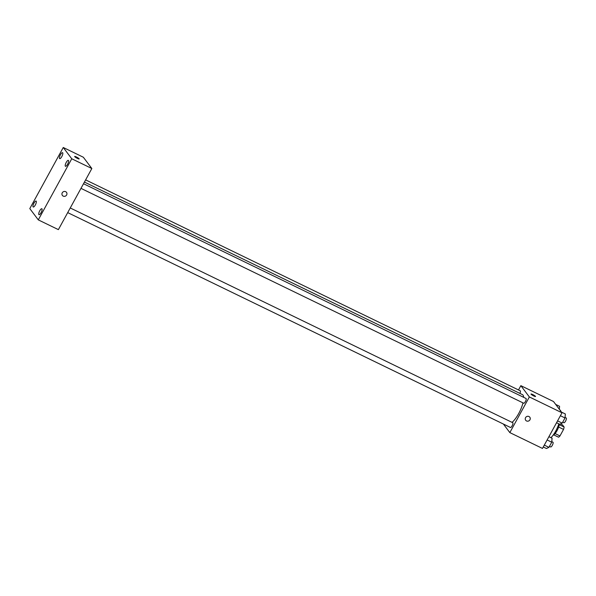 <?xml version="1.0" encoding="UTF-8"?>
<svg xmlns="http://www.w3.org/2000/svg" width="596" height="596" viewBox="0 0 596 596"><rect width="100%" height="100%" fill="white"/><g stroke="black" fill="none" stroke-linecap="round" stroke-linejoin="round"><path stroke-width="0.89" d="M560.456 423.927L562.557 424.941L564.114 427.012A6.973 2.16 -64.1 0 1 563.548 429.411L559.972 435.944A6.973 2.16 -64.1 0 1 558.534 437.196L553.736 434.864M555.085 433.575L559.972 435.944M558.638 427.027L563.548 429.411M559.301 424.069A7.338 2.272 115.9 0 1 557.037 430.647A7.338 2.272 115.9 0 1 553.073 435.229M559.234 424.643L564.114 427.012M550.95 437.673A13.209 4.09 -64.1 0 0 558.839 423.845M518.505 389.955L520.852 385.664L553.498 401.51L561.998 412.79L542.479 448.438L509.833 432.599L503.397 424.039M520.852 385.664L529.352 396.951L561.998 412.79M529.352 396.951L509.833 432.599M529.807 417.185A2.57 2.414 -37 0 1 526.536 420.962A2.57 2.414 -37 0 1 526.305 416.805A2.57 2.414 -37 0 1 529.62 420.269A2.57 2.414 -37 0 1 525.702 420.277M512.046 422.37A16.144 4.999 -64.1 0 0 522.997 402.881M523.683 397.338A16.144 4.999 -64.1 0 0 522.394 394.604L84.423 182.063M519.891 393.39A2.645 0.82 -64.1 0 0 520.241 390.797L85.623 179.88M523.616 403.142A2.645 0.82 -64.1 0 0 523.713 403.224A2.645 0.82 -64.1 0 0 525.605 401.205A2.645 0.82 -64.1 0 0 526.022 398.471L83.514 183.732M510.34 427.377A2.645 0.82 -64.1 0 0 510.444 427.466A2.645 0.82 -64.1 0 0 512.337 425.447A2.645 0.82 -64.1 0 0 512.754 422.713L70.246 207.967M531.006 394.038A2.57 0.38 -151.3 0 1 533.092 394.746A2.57 0.38 -151.3 0 1 535.461 396.34A2.57 0.38 -151.3 0 1 535.513 396.504A2.57 0.38 -151.3 0 1 533.077 395.602A2.57 0.38 -151.3 0 1 531.006 394.038A2.57 0.38 -151.3 0 1 533.085 394.738A2.57 0.38 -151.3 0 1 535.461 396.333A2.57 0.38 -151.3 0 1 535.513 396.504M91.844 168.519L58.386 229.631L38.293 219.879L29.8 208.593L63.258 147.488L71.751 158.774L91.844 168.519L83.343 157.24L63.258 147.488M74.664 156.465A2.57 0.38 -151.3 0 1 76.75 157.173A2.57 0.38 -151.3 0 1 79.119 158.767A2.57 0.38 -151.3 0 1 79.171 158.931A2.57 0.38 -151.3 0 1 76.735 158.037A2.57 0.38 -151.3 0 1 74.664 156.465A2.57 0.38 -151.3 0 1 76.742 157.173A2.57 0.38 -151.3 0 1 79.119 158.767A2.57 0.38 -151.3 0 1 79.171 158.931M71.751 158.774L38.293 219.879M62.245 192.828A2.57 2.414 -37 0 1 66.491 192.352A2.57 2.414 -37 0 1 65.888 195.823A2.57 2.414 -37 0 1 62.245 192.828M60.449 154.751A3.3 1.021 -64.1 0 0 59.563 158.521A3.3 1.021 -64.1 0 0 59.689 158.625A3.3 1.021 -64.1 0 0 62.051 156.107A3.3 1.021 -64.1 0 0 62.573 152.688A3.3 1.021 -64.1 0 0 60.449 154.751M33.965 203.132A3.3 1.021 -64.1 0 0 33.078 206.894A3.3 1.021 -64.1 0 0 33.205 207.006A3.3 1.021 -64.1 0 0 35.566 204.48A3.3 1.021 -64.1 0 0 36.088 201.068A3.3 1.021 -64.1 0 0 33.965 203.132M39.738 210.805A3.3 1.021 -64.1 0 0 38.852 214.567A3.3 1.021 -64.1 0 0 38.978 214.679A3.3 1.021 -64.1 0 0 41.34 212.154A3.3 1.021 -64.1 0 0 41.862 208.742A3.3 1.021 -64.1 0 0 39.738 210.805M66.223 162.425A3.3 1.021 -64.1 0 0 65.337 166.195A3.3 1.021 -64.1 0 0 65.463 166.299A3.3 1.021 -64.1 0 0 67.825 163.781A3.3 1.021 -64.1 0 0 68.346 160.361A3.3 1.021 -64.1 0 0 66.223 162.425M66.491 192.352A2.57 2.414 -37 0 1 65.888 195.823A2.57 2.414 -37 0 1 62.386 195.436M555.695 404.431L559.577 406.308L559.324 409.243M560.635 410.987A2.645 0.82 -64.1 0 0 560.426 410.294L559.942 410.063M548.916 436.682L552.082 438.224L551.732 442.202L548.916 447.35L546.45 448.512L543.284 446.978M547.121 439.967L551.732 442.202M544.304 445.108L548.916 447.35M550.518 446.873A2.645 0.82 -64.1 0 0 550.622 446.963A2.645 0.82 -64.1 0 0 552.514 444.944A2.645 0.82 -64.1 0 0 552.932 442.21L551.784 441.651M561.477 412.097L565.351 413.982L565.008 417.967L562.192 423.108L559.718 424.27L556.552 422.735M560.389 415.725L565.008 417.967M557.573 420.873L562.192 423.108M563.794 422.638A2.645 0.82 -64.1 0 0 563.89 422.72A2.645 0.82 -64.1 0 0 565.783 420.702A2.645 0.82 -64.1 0 0 566.2 417.967L565.053 417.416M80.974 188.366L523.713 403.224M67.706 212.608L510.444 427.466M549.445 446.389L550.622 446.963M562.713 422.154L563.89 422.72"/></g></svg>
